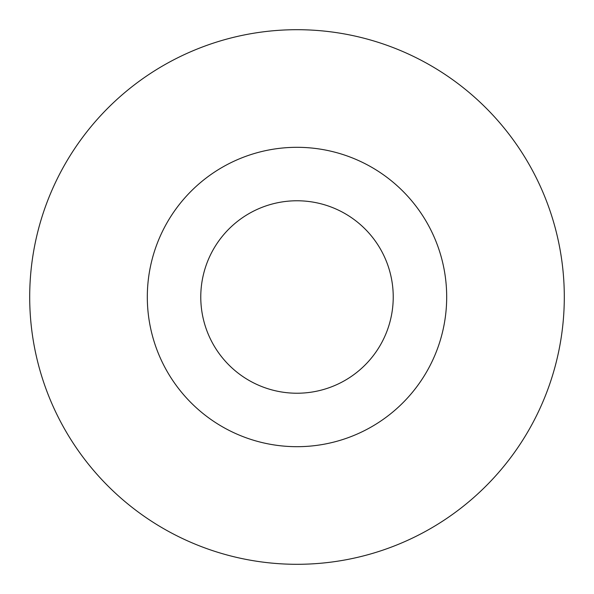 <?xml version="1.0" encoding="UTF-8"?>
<svg xmlns="http://www.w3.org/2000/svg" width="594" height="594" viewBox="0 0 594 594"><rect width="100%" height="100%" fill="white"/><g stroke="black" fill="none" stroke-linecap="round" stroke-linejoin="round"><path stroke-width="0.89" d="M297 446.688A149.688 149.688 0 0 1 167.367 222.156A149.688 149.688 0 0 1 426.633 222.156A149.688 149.688 0 0 1 297 446.688M200.772 297A96.228 96.228 0 0 1 345.114 213.662A96.228 96.228 0 0 1 345.114 380.338A96.228 96.228 0 0 1 200.772 297M564.3 297A267.3 267.3 0 0 1 163.35 528.489A267.3 267.3 0 0 1 163.35 65.511A267.3 267.3 0 0 1 564.3 297"/></g></svg>
